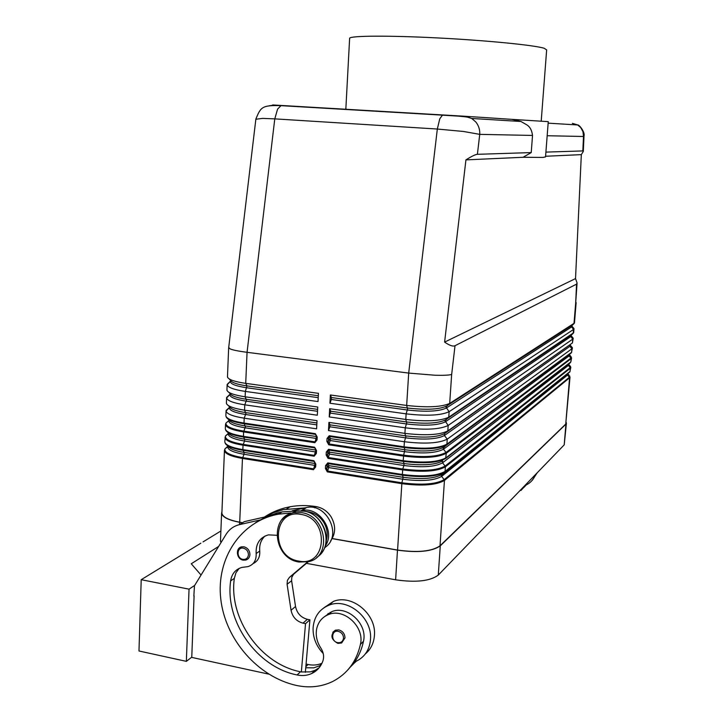 <?xml version="1.0" encoding="UTF-8"?>
<svg xmlns="http://www.w3.org/2000/svg" width="723" height="723" viewBox="0 0 723 723"><rect width="100%" height="100%" fill="white"/><g stroke="black" fill="none" stroke-linecap="round" stroke-linejoin="round"><path stroke-width="1.08" d="M326.868 441.401L328.766 444.79L403.479 456.059C423.922 458.536 438.201 457.596 446.299 453.249L445.621 458.518L570.845 361.898L445.992 457.795C437.894 462.205 423.624 463.172 403.19 460.687L403.642 455.201L328.938 443.949L328.332 443.118L328.486 438.409L329.336 436.43L404.121 447.537C424.383 449.959 438.527 449.073 446.552 444.889L446.913 444.157C438.816 448.377 424.528 449.263 404.058 446.832L329.254 435.725L327.022 438.5L326.868 441.401L328.323 441.319L328.884 439.783L330.176 440.533L330.284 438.617L329.254 435.725M571.748 347.022L572.408 347.926L571.92 348.766L447.257 439.141C439.159 443.289 424.862 444.157 404.383 441.735L404.058 447.23L404.898 449.742L330.284 438.617L328.911 439.394L328.486 438.409L327.022 438.5M570.004 377.189L565.729 424.094L440.009 545.82C431.911 551.432 417.767 552.842 397.578 550.058L401.907 482.801L327.483 471.035L326.877 470.194L327.031 465.513L327.881 463.56L402.386 475.192C422.575 477.695 436.674 476.674 444.699 472.11L445.061 471.396C436.963 475.987 422.72 477.026 402.322 474.487L402.765 469.028L328.206 457.514L327.6 456.674L327.754 451.983L328.613 450.013L403.253 461.391C423.479 463.85 437.596 462.892 445.621 458.518L568.531 364.13M326.995 455.011L328.161 453.33L329.453 454.08L329.552 452.164L328.531 449.317L326.299 452.074L326.145 454.975L326.995 455.011M328.531 449.317L403.19 460.687L404.03 463.551L329.552 452.164L328.179 452.95L327.754 451.983L326.299 452.074M326.272 468.531L327.438 466.841L328.721 467.582L328.829 465.675L327.799 462.874L325.576 465.612L325.422 468.495L326.272 468.531M327.799 462.874L402.322 474.487L403.163 477.316L328.829 465.675L327.456 466.462L327.031 465.513L325.576 465.612M316.611 436.855L316.385 439.656L317.063 439.936L317.216 437.035L316.611 436.855L316.114 440.768L315.011 441.852L243.787 431.116C231.64 429.091 225.675 426.443 225.892 423.172L229.173 420.325M317.216 437.035L315.318 433.655L244.003 423.072C232.725 421.256 226.688 418.861 225.865 415.888L226.344 417.261C227.953 419.973 233.872 422.133 244.112 423.759L315.4 434.36L316.312 435.373M315.906 450.393L315.68 453.176L316.358 453.466L316.511 450.574L315.906 450.393L315.409 454.279L314.315 455.373L243.217 444.392L243.045 445.205L314.144 456.204L316.358 453.466M316.511 450.574L314.613 447.203L243.425 436.376C232.173 434.514 226.145 432.029 225.332 428.938L225.847 430.42C227.537 433.194 233.439 435.409 243.534 437.054L314.704 447.899L315.608 448.893M315.02 466.742L313.61 468.838L242.648 457.614C230.303 455.445 224.383 452.562 224.88 448.965L227.826 446.19M315.806 464.076L313.909 460.705L314.975 463.506L244.076 452.399L242.856 449.625C231.622 447.718 225.603 445.16 224.799 441.952L225.35 443.542C227.121 446.389 232.996 448.649 242.964 450.302L313.999 461.391L314.903 462.377L314.975 466.66L315.653 466.959L315.806 464.076L315.12 463.777L314.903 462.377M315.201 463.886L314.876 467.302M255.852 119.241L262.585 118.391L274.776 118.87L437.325 129.037L408.694 373.086L434.993 375.237C443.298 375.472 448.847 375.228 451.658 374.478L455.02 345.711C452.978 346.688 449.507 345.477 444.609 342.096L465.937 159.882C471.64 156.276 475.463 154.415 477.397 154.315L531.233 152.58L532.526 135.436C531.839 130.086 529.787 126.48 526.398 124.618L520.94 121.482L511.956 119.358L548.26 121.645L545.54 156.9L542.901 157.433L523.054 157.28L531.233 152.58M471.857 118.563C467.926 117.153 469.317 117.153 458.382 116.132L442.44 115.156L439.765 118.816L437.325 129.037L463.533 131.478L479.738 134.361C479.991 129.652 478.671 125.522 475.779 121.943L471.739 118.473L464.6 116.24L272.67 104.952M572.363 123.335L577.578 124.907L580.659 127.483L582.973 131.676L583.515 136.484L584.003 135.96C585.278 132.291 579.051 124.41 577.758 125.016M545.91 152.11L582.828 150.917L583.28 151.469L581.328 154.632L575.526 278.599L577.081 282.946L576.556 284.148L455.02 345.711M576.556 284.148L575.653 303.389L577.053 283.362M253.158 141.853L232.128 318.762M228.703 347.555L230.33 349.01C233.339 350.149 238.906 351.251 247.058 352.318L274.776 118.87L277.587 109.11L280.985 105.657L282.142 105.495M276.782 535.282L268.414 534.866C259.783 537.442 255.698 543.66 256.15 553.529C256.484 560.316 253.764 564.681 247.989 566.615L241.916 567.41C235.526 569.326 231.758 573.827 230.637 580.912C224.853 621.391 256.792 667.076 297.117 674.966C302.304 676.05 307.158 675.571 311.676 673.547C317.026 670.998 320.759 666.814 322.892 660.994C324.256 656.656 323.579 652.354 320.867 648.088C316.882 641.961 315.481 635.571 316.647 628.929C318.219 621.907 322.196 617.108 328.576 614.523C344.148 607.799 364.826 627.022 360.434 644.374C356.502 661.626 347.212 674.017 332.553 681.554C321.401 686.877 309.408 688.179 296.575 685.467C257.777 677.008 225.097 639.186 220.75 598.771C216.132 558.373 240.813 520.985 278.581 514.152L290.827 512.969M305.106 511.315L308.712 511.848C314.921 513.059 319.891 516.511 323.624 522.214C327.194 528.215 328.079 534.333 326.299 540.569M264.365 517.09C272.11 511.965 280.678 508.522 290.068 506.769C298.617 505.205 307.392 505.178 316.394 506.669C322.53 507.853 327.438 511.251 331.125 516.873C335.942 525.558 335.779 533.538 330.646 540.813M323.235 653.547C316.195 646.091 312.806 637.523 313.086 627.853C314.062 616.674 319.439 609.091 329.218 605.097C347.727 597.442 372.625 617.948 370.501 639.448C369.598 649.534 364.979 656.737 356.647 661.048L354.776 661.852L347.998 669.751M365.359 653.899C370.818 649.299 373.845 643.136 374.433 635.427C376.547 614.089 351.839 593.773 333.457 601.382L323.868 607.808M332.788 632.318L335.355 630.176L338.798 629.896C342.756 631.098 344.826 633.782 344.988 637.939L341.627 642.982L338.048 643.316M238.807 548.549L241.681 546.832L243.94 546.796C247.736 547.898 249.733 550.51 249.932 554.622C249.67 557.478 248.278 559.295 245.757 560.054L243.362 560.099M537.189 472.806L532.264 480.253M525.973 484.401L525.323 485.35L526.633 484.744C530.863 482.521 533.809 479.132 535.472 474.586M541.211 121.166L546.651 49.887L544.211 48.278C534.351 45.16 487.185 40.461 438.011 37.948C388.784 35.409 350.763 35.698 349.634 38.183L349.616 38.572M467.528 116.701L459.566 116.222M200.858 543.181L141.211 579.692L189.046 589.164L186.353 661.355L191.767 657.162M194.704 585.377L189.046 589.164M218.662 546.416L191.261 563.768L201.057 575.047M220.886 530.989L203.055 541.889M186.353 661.355L138.979 650.989L141.211 579.692M194.098 595.833L191.758 657.406L268.73 674.125M255.581 522.666L265.757 516.972L277.017 513.014L282.078 511.902L299.322 510.809M193.845 596.005L194.478 585.729L226.127 534.279C229.308 529.236 233.773 526.019 239.494 524.636L259.738 520.063L258.039 521.283M525.91 485.088L521.816 489.516M524.636 485.784L514.975 495.77M525.323 485.35L520.958 490.483M526.227 484.943L524.076 487.248M397.578 550.058L332.2 538.527M566.281 422.458L565.919 424.121L440.271 545.865C432.11 551.522 417.849 552.95 397.487 550.14L332.146 538.617M279.277 513.71L244.365 521.626L239.494 524.636L239.593 522.286C228.378 520.117 222.386 517.099 221.609 513.222L221.943 511.504M324.437 548.025L326.136 546.588C342.25 534.405 326.227 502.702 306.471 507.555L292.2 510.781M305.35 672.345L309.914 619.828L307.374 619.322C300.94 617.569 296.99 613.303 295.535 606.525L291.613 580.741L291.767 577.433L293.547 574.279L308.278 561.744M261.057 519.765L259.738 520.063M300.723 510.8L302.006 510.519C319.421 506.281 335.987 531.622 325.169 546.109M307.664 561.888L289.408 577.388L287.393 580.397L287.085 584.247L291.044 610.239C292.517 617.071 296.493 621.373 302.973 623.145L305.531 623.66L309.914 619.828M305.531 623.66L301.355 671.956L310.339 671.875L314.948 670.357L319.06 667.844M239.15 568.405L235.933 572.833L234.342 578.319C228.567 618.581 260.334 663.976 300.461 671.784L301.355 671.956M265.034 536.005C260.958 539.864 259.196 544.889 259.747 551.071C260.117 557.062 257.903 561.238 253.095 563.588M264.482 517.062L273.565 512.679L283.308 509.652L304.862 507.908M356.005 661.346L349.896 667.483M305.748 667.772L313.71 667.853L320.831 665.35M324.446 616.692L331.785 611.658C347.275 604.961 367.835 624.057 363.47 641.31C361.871 648.929 358.97 655.779 354.776 661.852M326.95 615.219L328.251 613.429M306.073 664.048L308.106 664.509C313.014 665.512 317.623 665.106 321.952 663.28M329.209 613.963L330.122 612.372M356.303 661.211L355.12 662.376M259.9 520.325L260.443 519.9M242.476 522.792L239.593 522.286M306.398 563.344L395.617 579.81C415.897 582.711 430.122 581.138 438.283 575.083L564.211 444.862L566.398 423.335M573.411 327.935L573.99 328.712L573.511 329.471L449.128 411.694C441.021 415.454 426.697 416.177 406.127 413.854L329.95 403.226L330.393 394.984L406.66 405.449L408.694 373.086L247.058 352.318L245.712 383.362L318.454 393.348L318.021 401.563L245.368 391.423C234.044 389.715 227.971 387.519 227.139 384.826L229.887 381.952M545.585 156.258L581.328 154.632M465.937 159.882L523.054 157.28M268.875 105.847L274.207 105.061M444.609 342.096L575.526 278.599M572.58 337.487L573.203 338.328L572.715 339.132L448.188 425.44C440.09 429.399 425.775 430.194 405.251 427.817L404.907 433.384L405.838 436.782L404.383 441.735L328.486 430.574L328.929 422.386L404.907 433.384C425.413 435.779 439.72 434.957 447.817 430.926L572.399 342.982L573.176 338.572M574.469 323.064L449.688 403.416C441.59 407.067 427.248 407.745 406.66 405.449L407.591 408.938L406.127 413.854L405.784 419.439L406.715 422.883L405.251 427.817L329.218 416.927L329.661 408.712L405.784 419.439C426.326 421.789 440.65 421.039 448.748 417.198L573.673 332.725M226.95 389.534L227.049 390.528C228.504 393.104 234.532 395.192 245.133 396.791L317.74 407.031L317.316 415.219L244.79 404.826C233.493 403.073 227.429 400.786 226.597 397.975L229.489 394.903M226.407 402.648L226.543 403.759C228.079 406.416 234.089 408.549 244.555 410.176L317.026 420.669L316.602 428.829L244.211 418.183C232.933 416.385 226.886 414.017 226.064 411.089L229.281 407.727M242.594 522.72L239.711 522.205C228.595 520.063 222.648 517.062 221.88 513.222L221.907 512.435M315.725 453.258L315.571 453.836M316.43 439.729L316.276 440.316M227.483 376.376L227.564 377.261C228.92 379.747 234.975 381.789 245.712 383.362L246.968 385.892C237.271 384.464 231.794 382.612 230.538 380.334L229.119 378.861M330.393 394.984L331.441 397.542L331.342 399.485L329.95 403.226M329.661 408.712L330.709 411.224L329.218 416.927M328.929 422.386L329.977 424.862L329.878 426.787L328.486 430.574M220.497 540.37L220.922 542.738M570.79 367.646L569.778 371.993L441.301 475.382L441.626 476.403L567.528 375.065L567.727 373.646M325.422 468.495L327.32 471.875L328.721 467.582L403.036 479.259C421.419 481.563 434.279 480.605 441.626 476.403L444.193 479.611C436.168 484.274 422.069 485.341 401.907 482.801L403.163 477.316C421.545 479.611 434.415 478.671 441.762 474.487L567.636 373.719L567.528 375.065L569.344 377.279L444.193 479.611L444.455 480.424L569.525 377.849L569.733 375.987L565.729 424.094M326.145 454.975L328.043 458.355L329.453 454.08L403.904 465.504L404.03 463.551C422.449 465.811 435.327 464.925 442.675 460.913L442.548 462.828L568.314 365.504L568.694 364.41L570.537 366.507L570.311 368.278L570.809 367.374L569.896 365.775M403.904 465.504C422.313 467.763 435.201 466.868 442.548 462.828L445.115 466.046C437.09 470.519 422.973 471.513 402.765 469.028L403.904 465.504M570.574 362.413L568.088 364.79L570.131 367.709L445.115 466.046L445.377 466.859L570.311 368.278L570.049 371.477L445.061 471.396L445.377 466.859C437.27 471.396 423.018 472.408 402.612 469.887L328.043 458.355M572.39 348.179L571.36 352.806L446.552 444.889L443.145 448.197L443.47 449.218L569.1 355.915L569.344 354.442M328.766 444.79L330.176 440.533L404.772 451.703C423.217 453.917 436.123 453.086 443.47 449.218L446.037 452.435C438.011 456.728 423.877 457.65 403.642 455.201L404.898 449.742C423.344 451.956 436.249 451.134 443.597 447.293L569.209 354.55L569.1 355.915L570.926 358.12L446.037 452.435L446.299 453.249L571.107 358.689L571.333 356.99L570.845 361.898L571.577 358.084M451.658 374.478L449.688 403.416L445.919 407.085L449.128 411.694L448.748 417.198L444.988 420.831L448.188 425.44L447.817 430.926L444.518 433.628L444.392 435.562L569.887 346.299L570.122 345.088M329.878 426.787L405.648 437.849C424.13 440.027 437.044 439.259 444.392 435.562L447.257 439.141L446.913 444.157L571.631 352.291L571.92 348.766L569.887 346.299L570.185 344.781M330.601 413.158L406.516 423.949C425.034 426.082 437.966 425.386 445.314 421.861L570.673 336.665L570.917 335.517M575.653 303.389L573.981 323.669L571.242 326.29L573.511 329.471L573.185 333.339L570.447 335.951L572.715 339.132L572.399 342.982L444.518 433.628C437.171 437.298 424.256 438.057 405.766 435.888L329.977 424.862M331.342 399.485L407.392 410.004C425.946 412.092 438.897 411.459 446.245 408.106L571.468 327.013L571.712 325.919M315.038 465.422L243.994 454.27L244.076 452.399C234.993 450.881 229.634 448.811 227.998 446.199L227.302 445.504M314.613 447.203L315.671 450.04L244.654 439.186C235.445 437.686 230.059 435.653 228.495 433.095L227.718 432.309M225.359 428.314L225.513 424.591C226.326 427.645 232.354 430.095 243.615 431.938L243.443 436.764L244.654 439.186L244.573 441.057C233.402 439.159 227.962 436.656 228.251 433.547L228.459 433.059M315.318 433.655L316.376 436.538L245.224 425.928C235.897 424.437 230.492 422.449 229.001 419.955L228.134 419.078M318.328 395.734L246.968 385.892L245.368 391.423L245.133 396.791L246.516 400.153L244.79 404.826L244.555 410.176L245.937 413.493L244.211 418.183L244.003 423.072L245.359 426.787L243.615 431.938L314.848 442.684L317.063 439.936M316.909 422.964L245.802 412.625C236.358 411.161 230.917 409.209 229.507 406.787L228.26 405.513M317.614 409.372L246.38 399.286C236.81 397.831 231.36 395.933 230.022 393.583L228.685 392.209M316.538 436.575L314.848 442.684M229.028 420.018L228.775 420.614C228.604 423.579 234.062 425.974 245.142 427.808L316.439 438.472M315.834 450.086L314.144 456.204M228.631 433.339L225.386 436.096C225.034 439.53 230.971 442.286 243.217 444.392L244.573 441.057L315.743 451.965M315.129 463.542L313.448 469.679L315.653 466.959M228.079 446.353L224.88 448.965L224.446 450.601C225.242 453.89 231.252 456.502 242.467 458.436L243.994 454.27C232.743 452.3 227.32 449.688 227.736 446.434L227.881 446.082M477.397 154.315L479.738 134.361L532.526 135.436M547.175 135.734L583.515 136.484L582.828 150.917M442.458 115.147L443.316 114.957M287.564 515.02L296.294 511.152L303.868 511.143C325.097 513.655 334.415 546.986 316.81 557.279M282.015 519.647C285.169 515.915 289.164 513.592 293.999 512.67L301.599 512.661C326.398 515.598 332.246 556.791 308.658 561.644L299.096 561.97M300.949 514.424C329.878 518.255 327.158 567.573 298.59 561.039C270.194 556.963 272.435 508.522 300.949 514.424M308.712 511.848L308.188 512.2M316.394 506.669L314.677 507.826M343.515 638.129C343.38 634.64 341.645 632.381 338.319 631.369C331.251 629.679 330.601 641.473 337.686 642.648C341.039 642.991 342.991 641.491 343.515 638.129M248.441 554.758C248.269 551.306 246.588 549.119 243.407 548.188C236.656 546.687 236.15 558.382 242.919 559.376C246.127 559.629 247.962 558.093 248.441 554.758M301.319 510.664L305.784 507.7M302.973 623.145L307.374 619.322M291.044 610.239L295.535 606.525M287.085 584.247L291.613 580.741M289.408 577.388L293.927 573.926M324.537 547.808L326.136 546.588M308.106 664.509L305.847 666.66M259.747 551.071L256.15 553.529M234.342 578.319L230.637 580.912M300.461 671.784L297.117 674.966M363.47 641.31L360.434 644.374M395.617 579.81L397.487 550.14M511.956 119.358L464.6 116.24M228.314 433.366L225.386 436.096L224.826 441.301M313.909 460.705L242.856 449.625L243.045 445.205C231.803 443.316 225.784 440.786 224.98 437.614M239.711 522.205L242.467 458.436L313.448 469.679M327.32 471.875L401.744 483.66C422.115 486.227 436.349 485.151 444.455 480.424L440.009 545.82M226.064 411.089L225.892 415.282M318.228 397.668L246.886 387.79C236.06 386.154 230.556 384.067 230.366 381.527L230.736 380.705M317.514 411.297L246.299 401.175C235.391 399.476 229.896 397.279 229.824 394.604L230.158 393.845M316.81 424.88L245.721 414.514C234.722 412.743 229.254 410.447 229.299 407.627L229.589 406.95M569.073 375.237L567.745 373.628M569.778 371.993L567.636 373.719M570.718 356.294L569.317 354.568M571.36 352.806L569.209 354.55M331.441 397.542L407.519 408.034C426.073 410.113 439.033 409.489 446.38 406.163L571.857 325.413M330.709 411.224L406.642 421.979C425.16 424.112 438.102 423.416 445.449 419.918L571.025 335.111M564.211 444.862L565.919 424.121M438.283 575.083L440.271 545.865M572.345 347.7L570.104 344.988M573.149 338.138L570.89 335.391M573.954 328.558L571.676 325.757M229.173 420.271L225.892 423.172L225.513 424.591M229.724 407.157L226.082 410.501M230.266 393.999L226.606 397.487M230.8 380.795L227.139 384.428M584.003 136.114L583.298 151.224M255.879 119.006L252.978 143.425M232.237 317.831L228.658 347.917L227.465 376.909M442.44 115.156L280.985 105.657C261.889 105.088 260.795 107.094 255.879 118.997M298.807 561.997C273.294 558.454 269.019 516.086 293.999 512.67L296.294 511.152L303.958 511.098C321.889 513.285 333.005 538.716 321.979 552.318M298.979 562.033L308.658 561.644M329.218 605.097L333.457 601.382M337.939 643.38L341.627 642.982M243.262 560.153L245.757 560.054M349.634 38.183L345.82 109.471M302.006 510.519L306.471 507.555M243.118 560.126C236.403 559.177 235.255 547.907 241.681 546.832M337.822 643.362C330.917 639.448 330.095 635.056 335.355 630.176M321.717 663.759L319.25 666.172M290.068 506.769L286.67 508.947M314.948 670.357L311.676 673.547M331.785 611.658L328.576 614.523M282.078 511.902L278.581 514.152M548.142 123.154L577.668 124.962M471.739 118.473L520.94 121.482M221.88 513.222L224.446 450.601M226.389 403.226L226.597 397.975M226.923 390.086L227.139 384.826M573.673 332.562L573.972 328.938M574.469 322.928L576.141 302.603M220.461 541.211L221.609 513.222"/></g></svg>
